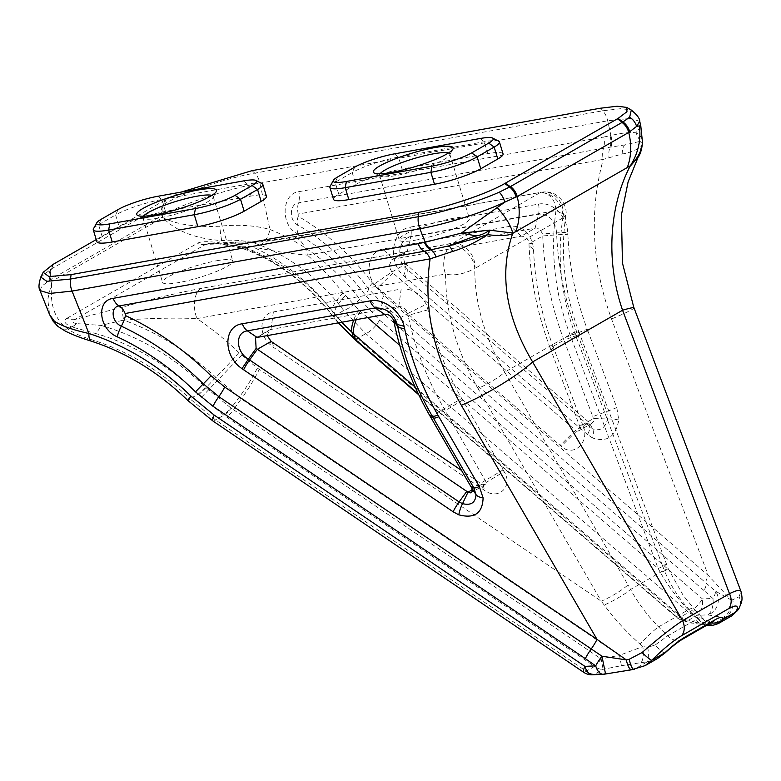 <?xml version="1.0" encoding="UTF-8"?>
<svg xmlns="http://www.w3.org/2000/svg" width="781" height="781" viewBox="0 0 781 781"><rect width="100%" height="100%" fill="white"/><g stroke="black" fill="none" stroke-linecap="round" stroke-linejoin="round"><path stroke-width="0.59" stroke-dasharray="3.9 2.93" d="M393.917 321.469L407.692 313.552L408.063 315.368C414.731 347.496 426.787 378.678 444.252 408.912L486.28 482.375L485.186 484.571L481.848 484.23L461.561 470.474M267.2 335.615L269.455 329.992L270.987 329.426L398.788 306.523C403.582 306.738 406.55 309.081 407.692 313.552L426.211 304.268C420.256 293.353 411.909 288.287 401.17 289.038L273.37 311.951C259.927 313.737 257.925 333.136 269.64 344.138L273.75 347.555L484.474 490.37C498.532 500.826 513.537 486.133 504.096 471.617L486.28 482.375M430.468 416.839L461.688 398.437C445.336 369.696 434.119 340.155 428.037 309.813L426.211 304.268M504.096 471.617L461.688 398.437M483.185 484.806L484.474 490.37M583.641 672.275A14.683 2.851 -55.9 0 0 586.219 671.211A14.683 11.774 -119.9 0 0 594.712 674.13L603.069 669.327L621.393 665.695L619.518 655.288L601.185 658.92L603.069 669.327A14.683 11.774 -119.9 0 1 594.566 666.418A14.683 2.851 124.1 0 0 601.185 658.92L233.46 409.693A14.683 2.851 -55.9 0 1 226.841 417.181L594.566 666.418L586.219 671.211L215.536 419.973L190.008 398.837L198.189 394.141A14.683 0.859 134.5 0 0 205.471 387.239C174.085 356.966 139.223 336.357 100.866 325.404A14.683 6.004 -74.5 0 1 95.311 333.409C133.043 344.187 167.339 364.434 198.189 394.141L223.874 415.18A14.683 2.724 123.8 0 0 230.405 407.614L205.471 387.239M449.378 245.234A20.55 14.341 -133.1 0 1 474.75 268.566C474.75 303.438 484.718 337.978 504.682 372.166A22.024 3.7 149.9 0 1 477.943 388.43L601.263 601.175A22.024 3.7 -30.1 0 0 627.992 584.92L504.682 372.166L574.377 332.12A22.024 1.132 -20.7 0 1 578.662 331.222A22.024 1.132 -20.7 0 1 570.237 335.4L658.168 568.48A22.024 1.132 159.3 0 0 666.593 564.312A22.024 1.132 159.3 0 0 662.308 565.2L574.377 332.12C560.807 294.252 556.97 256.197 562.867 217.938L562.72 217.997A20.55 16.479 -119.9 0 0 539.329 193.073L449.378 245.234C443.442 255.758 442.163 265.355 445.56 274.024C453.898 276.084 463.631 274.268 474.75 268.566L474.907 268.449A20.55 16.479 -119.9 0 0 451.516 243.535L201.098 288.414C177.092 292.934 150.958 299.143 122.724 307.06A22.024 3.417 74.6 0 0 123.662 320.112L100.866 325.404L76.431 323.598A14.683 10.114 -74.2 0 1 71.647 326.917L95.311 333.409M76.431 323.598C72.067 322.641 71.51 321.294 74.771 319.536A14.683 11.774 60.1 0 1 67.098 318.189C62.978 320.952 64.491 323.861 71.647 326.917L68.025 328.996A14.683 13.043 -52 0 1 58.302 326.683M621.393 665.695L640.976 662.639A14.683 4.901 83.3 0 0 642.812 646.59L619.518 655.288L241.28 398.925L233.46 409.693L231.108 408.092A14.683 2.792 -56 0 1 224.528 415.619L226.841 417.181M664.807 653.15A14.683 1.679 47.3 0 1 655.122 645.028L647.781 647.264A14.683 3.388 -98.2 0 1 647.264 661.81L657.739 658.363M682.311 639.356A14.683 11.774 60.1 0 1 667.696 635.851L655.122 645.028M647.781 647.264L642.812 646.59L640.088 644.208C626.362 631.956 614.393 618.884 604.182 605.011L601.263 601.175L257.33 368.056L238.898 352.612C225.758 340.008 211.788 328.664 196.978 318.599M645.135 665.627L634.924 668.907A14.683 3.583 -98 0 1 634.24 669.415M201.098 288.414A22.024 12.642 79.8 0 0 196.997 318.57C175.52 317.682 151.075 318.189 123.662 320.112C157.157 332.237 187.889 351.333 215.868 377.389L241.28 398.925A44.039 8.542 -55.9 0 0 259.253 369.374M603.352 674.267A14.683 7.908 87.2 0 0 605.47 673.603L594.712 674.13A14.683 7.908 -92.8 0 1 592.594 674.784M605.548 673.983L632.639 669.219A14.683 4.256 82.6 0 1 631.8 669.747M712.653 621.92L712.389 622.067A14.683 11.774 60.1 0 1 697.501 618.728L667.696 635.851L658.568 626.889C647.527 615.711 638.194 603.235 630.579 589.45A22.024 3.29 150.7 0 1 604.182 605.011M187.782 400.428L187.801 400.448A14.683 0.781 -45.7 0 0 190.008 398.837C161.189 371.258 129.275 351.84 94.276 340.555C81.888 336.816 73.131 332.96 68.025 328.996C54.66 319.966 49.301 304.073 51.946 281.316L47.778 299.435L49.603 314.606M94.276 340.555A14.683 5.652 -72.4 0 1 91.738 341.307M40.095 290.552L41.92 286.061L51.107 279.217L162.253 215.351A14.683 11.774 -119.9 0 1 162.741 204.934L51.605 268.801A14.683 11.774 -119.9 0 0 51.107 279.217L51.946 281.316L162.751 217.655C176.623 224.479 195.65 227.339 219.822 226.217C238.264 224.293 254.977 225.387 269.953 229.497C304.522 243.272 334.502 266.516 359.904 299.221L379.576 320.142L702.402 598.881L712.946 598.48A14.683 8.288 -92.2 0 1 707.664 614.881L697.121 615.282A14.683 8.288 87.8 0 0 702.402 598.881A14.683 5.233 130.8 0 1 688.617 612.372A14.683 11.774 -119.9 0 0 697.121 615.282L688.774 620.085L696.398 622.594A14.683 13.257 -71.8 0 1 688.998 622.545A14.683 13.257 -71.8 0 1 688.979 622.535A14.683 13.257 -71.8 0 1 683.326 618.62L675.692 616.111A14.683 13.257 108.2 0 0 681.344 620.026L681.344 620.026A14.683 13.257 108.2 0 0 688.774 620.085A14.683 11.774 -119.9 0 1 680.271 617.166A14.683 5.233 -49.2 0 1 676.346 617.185A14.683 5.233 -49.2 0 1 675.692 616.111L418.352 393.907M50.57 279.549A14.683 11.92 61.1 0 1 51.155 269.045L40.837 277.089M93.476 228.774A34.94 5.77 163.1 0 1 98.562 224.723L115.588 214.941L118.185 209.513M266.448 196.304A34.94 5.77 163.1 0 0 251.111 196.06L165.465 211.407A34.94 5.77 163.1 0 0 119.21 226.851L102.174 236.643A34.94 5.77 -16.9 0 0 96.903 241.749M330.09 186.366A34.94 5.77 163.1 0 1 335.166 182.324L337.763 176.887M498.688 141.195A34.94 5.77 -16.9 0 0 484.103 141.742L398.456 157.088A34.94 5.77 -16.9 0 0 352.202 172.533L355.824 184.443L338.788 194.235A34.94 5.77 -16.9 0 0 333.516 199.34M541.692 192.194C550.625 194.166 555.389 200.297 555.965 210.587L565.835 215.654L562.867 217.938A20.55 17.836 -100.7 0 0 541.692 192.194L288.911 237.951C265.989 241.846 247.626 243.604 233.822 243.223A22.024 19.203 -89.6 0 1 240.197 241.983A22.024 19.203 -89.6 0 1 240.323 241.983A22.024 19.203 -89.6 0 1 251.804 246.484L238.849 246.122L216.23 243.262L209.259 243.321L205.501 244.424A14.683 11.774 60.1 0 1 197.827 243.067C201.469 241.368 208.283 241.231 218.26 242.666L244.678 247.577C279.783 259.878 310.077 282.41 335.576 315.192A14.683 3.524 -37.7 0 1 332.003 315.29A14.683 3.524 -37.7 0 1 331.808 314.645C305.625 281.385 274.639 258.54 238.84 246.122A14.683 7.293 108.6 0 0 241.085 248.007A14.683 7.293 108.6 0 0 244.678 247.577M355.951 340.526L356.087 340.653A14.683 5.233 130.8 0 0 360.031 340.653L680.271 617.166L688.617 612.372L365.801 333.633L343.757 310.496C320.22 279.881 292.387 258.111 260.229 245.205C248.817 240.899 236.028 239.367 221.882 240.587C195.787 238.869 176.076 231.225 162.751 217.655L162.253 215.351L162.809 215.058A14.683 11.617 59.2 0 1 163.18 204.671L163.834 204.29C182.324 193.229 225.074 178.312 254.752 173.157L602.571 110.814L621.041 108.657L631.253 110.043M96.248 239.582L166.168 199.409L181.114 192.097M415.267 240.187A36.697 6.053 -16.9 0 0 451.896 229.536A36.697 6.053 -16.9 0 0 469.391 218.592A36.697 6.053 -16.9 0 0 432.518 223.464A36.697 6.053 -16.9 0 0 399.169 239.933A36.697 6.053 -16.9 0 0 415.267 240.187M448.46 152.998A36.697 6.053 163.1 0 1 449.778 154.033A36.697 6.053 163.1 0 1 449.583 155.155A36.697 6.053 163.1 0 1 395.655 175.627A36.697 6.053 163.1 0 1 380.347 176.194A36.697 6.053 163.1 0 1 379.556 175.374A36.697 6.053 163.1 0 1 380.074 173.772M355.824 184.443A34.94 5.77 163.1 0 1 402.069 168.999L398.456 157.088L394.434 153.867M503.062 153.896A34.94 5.77 -16.9 0 0 487.725 153.652L402.069 168.999M532.574 243.145L528.981 243.857L542.756 235.94L556.677 234.827L556.628 232.904L567.719 232.23L567.894 234.71A14.683 2.47 -2.5 0 0 556.677 234.827C558.308 268.459 565.141 301.222 577.179 333.116L577.891 335.01L563.95 340.135L563.247 338.232C550.995 304.922 544.162 270.822 542.756 235.94L542.444 233.939C540.52 229.458 538.089 227.535 535.141 228.169L405.759 251.648L402.889 255.895L406.14 268.469L403.65 275.761C387.181 261.791 391.662 229.302 410.669 227.027A14.683 8.425 -100.2 0 1 410.718 237.014C398.037 238.576 395.86 260.483 406.14 268.469L592.613 428.906C600.267 431.444 605.275 428.134 607.638 418.977L606.749 411.489L577.891 335.01A14.683 0.761 -20.7 0 0 587.937 331.085L616.795 407.565A14.683 0.761 -20.7 0 1 606.749 411.489L592.808 416.615L563.95 340.135L550.175 348.053L579.736 426.436L580.01 428.515L578.487 430.966L576.515 431.18L391.837 272.042L388.967 266.165L391.847 259.653L393.419 259.077L521.22 236.174C525.906 236.448 528.493 239.015 528.981 243.857L529.059 245.849C530.709 280.848 537.748 314.919 550.175 348.053L552.909 346.022C541.331 314.538 534.868 282.273 533.521 249.198L532.574 243.145C528.434 231.196 521.073 225.553 510.51 226.217L382.7 249.119C369.364 250.857 364.483 271.905 374.226 284.04L377.711 287.818L561.227 446.273C573.332 457.851 590.143 442.105 583.153 426.192L580.01 428.515M556.658 232.904C555.193 220.388 549.15 214.121 538.529 214.111L410.718 237.014L407.34 251.082L393.419 259.077L382.7 249.119M616.795 407.565L618.757 419.963C615.887 436.657 607.159 442.661 592.584 437.985A14.683 6.726 116.6 0 0 592.613 428.906L589.196 422.541L591.471 423.282L593.345 422.033L593.824 420.276L592.808 416.615M404.675 263.06L589.196 422.541L575.343 430.507L560.172 445.355M556.628 232.904L542.444 233.939M583.153 426.192L552.909 346.022M576.515 431.18L561.227 446.273M216.23 243.262A14.683 4.227 92.9 0 0 216.806 243.438A14.683 4.227 92.9 0 0 218.26 242.666L221.882 240.587A14.683 1.308 85.4 0 1 219.822 226.217M696.398 622.594L707.664 624.312A14.683 10.778 -86.7 0 1 703.974 624.966A14.683 10.778 -86.7 0 1 694.934 616.639L683.326 618.62L415.17 387.083M359.904 299.221A14.683 3.602 142.5 0 1 343.757 310.496L335.576 315.192L357.464 338.427A14.683 5.35 -48.8 0 1 353.627 338.515M338.466 322.836L331.808 314.645M707.537 625.278A14.683 11.744 96.9 0 0 711.891 624.683L719.301 622.984M710.905 622.926A14.683 14.107 -172.6 0 1 701.904 618.142L698.565 618.083A14.683 11.744 96.9 0 0 706.951 625.2M399.745 345.339L658.168 568.48L660.472 572.668A22.024 0.713 -21.5 0 0 668.38 568.949A22.024 0.713 -21.5 0 0 664.201 570.13C670.166 584.862 678.445 597.943 689.027 609.395L697.501 618.728C700.655 616.756 702.119 616.56 701.904 618.142L701.768 617.283C703.281 619.343 706.19 620.768 710.515 621.588L713.951 621.266M698.565 618.083L694.934 616.639L692.464 614.12C679.695 601.311 669.034 587.488 660.472 572.668M731.914 615.76L724.231 617.586A14.683 11.637 96.4 0 0 732.812 599.74L739.051 596.811A14.683 13.013 -154.1 0 1 739.48 607.442M216.679 260.747A36.697 6.053 163.1 0 1 232.787 261A36.697 6.053 163.1 0 1 199.428 277.46A36.697 6.053 163.1 0 1 162.555 282.331A36.697 6.053 163.1 0 1 180.05 271.388A36.697 6.053 163.1 0 1 216.679 260.747M288.911 237.951A22.024 12.642 -100.2 0 1 291.293 237.073A22.024 12.642 -100.2 0 1 291.342 237.063A22.024 12.642 -100.2 0 1 307.402 255.133C287.379 253.405 268.849 250.525 251.804 246.484C282.341 260.307 309.081 281.687 332.023 310.653L341.629 322.27M739.051 596.811L740.954 591.354M642.421 142.474A11.744 9.06 1.6 0 1 642.421 142.689A11.744 9.06 1.6 0 1 641.25 146.438L638.399 144.944L624.546 144.963L603.518 148.205A14.683 8.425 79.8 0 0 603.235 159.383L298.215 214.053L298.235 216.288C326.399 232.709 351.138 254.967 372.459 283.054L384.008 295.462L708.279 575.451A14.683 5.233 130.8 0 0 706.112 582.968A14.683 5.233 -49.2 0 1 703.954 590.495L712.946 598.48A14.683 5.018 132.5 0 0 715.308 591.061A14.683 13.345 -70.5 0 1 707.664 614.881L722.737 617.439A14.683 11.217 -85.2 0 0 730.909 599.788L732.812 599.74M703.954 590.495L379.693 310.506L364.864 294.583C345.427 268.918 322.807 248.573 297.005 233.539C280.281 225.094 281.56 193.668 298.791 191.687L603.801 137.017A14.683 8.425 79.8 0 1 603.518 148.205L298.498 202.865C289.517 203.821 288.814 220.486 297.62 224.908C324.642 240.655 348.316 261.957 368.661 288.824L381.85 302.979L715.308 591.061L730.909 599.788L708.279 575.451L611.533 318.99C591.803 264.739 589.03 211.534 603.235 159.383L622.223 153.994C629.994 152.695 636.33 150.177 641.25 146.438L638.702 156.532M634.016 307.88A58.721 3.036 -20.7 0 1 611.533 318.99M354.789 167.105L352.202 172.533L335.166 182.324L338.788 194.235M260.229 245.205A14.683 7.146 111.3 0 0 269.953 229.497L259.897 183.144C229.028 188.514 183.935 203.47 163.58 214.638L162.809 215.058M639.698 121.387L630.697 118.37L607.706 120.801L259.897 183.144A14.683 8.425 79.8 0 0 254.752 173.157L252.048 170.639M611.025 146.848A14.683 8.454 75.8 0 0 610.898 135.513C621.764 132.955 630.101 132.057 635.91 132.809L640.84 126.395M622.223 153.994A14.683 11.539 85.4 0 1 624.546 144.963L640.156 141.341A11.744 11.188 -69.5 0 1 638.399 144.944M640.137 141.332C641.318 143.011 642.08 143.314 642.431 142.249L642.431 142.406A11.744 9.304 -178.9 0 0 642.431 142.249C642.499 138.198 640.322 135.054 635.919 132.809L640.127 141.351M641.23 146.359A11.744 9.304 -178.9 0 0 642.421 142.552M143.46 216.181A36.697 6.053 -16.9 0 0 142.943 217.782A36.697 6.053 -16.9 0 0 143.733 218.602A36.697 6.053 -16.9 0 0 159.051 218.036A36.697 6.053 -16.9 0 0 212.969 197.564A36.697 6.053 -16.9 0 0 213.174 196.441A36.697 6.053 -16.9 0 0 211.846 195.406M262.074 183.603A34.94 5.77 -16.9 0 0 247.499 184.14L161.843 199.497A34.94 5.77 -16.9 0 0 115.588 214.941L119.21 226.851M401.17 289.038L398.788 306.523L384.867 314.518M503.091 469.889L471.939 488.379M472.417 489.648L481.848 484.23L483.263 489.55M273.37 311.951L270.987 329.426L257.066 337.431M269.64 344.138L271.114 341.404M428.037 309.813L408.063 315.368M462.635 400.077L445.258 410.65M272.335 342.224L273.75 347.555M196.997 318.57L445.56 274.024C445.619 312.585 456.416 350.718 477.943 388.43M201.478 397.295L241.602 355.218M238.898 352.612A44.039 2.607 -46.1 0 1 215.868 377.389L205.92 387.679A14.683 0.81 -45.9 0 1 198.706 394.649M257.33 368.056A44.039 8.269 -55.4 0 1 239.093 397.412L231.108 408.092L230.405 407.614M212.959 421.037A14.683 2.851 -55.9 0 0 215.536 419.973L223.874 415.18L224.528 415.619M640.976 662.639L647.264 661.81L634.924 668.907L632.639 669.219M122.724 307.06L74.771 319.536L205.501 244.424L233.822 243.223M701.807 617.312L693.997 608.711A22.024 4.813 -42.1 0 0 689.027 609.395L658.568 626.889A22.024 2.987 134.4 0 0 640.088 644.208M662.308 565.2L664.201 570.13L630.579 589.45L627.992 584.92M49.867 279.988A14.683 12.105 61.6 0 1 50.531 269.396L52.854 264.515M51.605 268.801L53.498 264.144M102.174 236.643L98.562 224.723L101.149 219.295M67.098 318.189L197.827 243.067M165.523 199.77L162.741 204.934M562.72 217.997L474.907 268.449M410.669 227.027L538.48 204.124A14.683 8.425 -100.2 0 1 538.529 214.111L535.141 228.169L521.22 236.174L510.51 226.217M538.48 204.124C552.001 201.205 566.762 215.761 567.709 232.23M567.894 234.71C569.349 267.014 575.792 298.518 587.234 329.211A14.683 0.742 -20.6 0 1 577.179 333.116L563.247 338.232M587.234 329.211L587.937 331.085M618.757 419.963A14.683 3.319 2.7 0 0 607.638 418.977L593.521 418.518L579.736 426.436L582.431 424.298M592.584 437.985L587.497 434.568A14.683 5.233 130.8 0 0 589.626 426.934L588.132 421.633M587.497 434.568L405.036 277.021A14.683 5.233 130.8 0 0 407.165 269.386L405.671 264.095L391.837 272.042L374.226 284.04M405.036 277.021L403.65 275.761M533.521 249.198L529.059 245.849M553.583 347.818L550.888 349.947M392.882 272.959L377.711 287.818M307.402 255.133L555.965 210.587C550.215 252.478 554.969 294.086 570.237 335.4M367.626 317.613L358.645 309.842L343.035 292.777C332.159 278.866 320.269 266.331 307.382 255.172M354.223 339.032A14.683 5.282 131 0 0 358.02 338.915L360.031 340.653M343.035 292.777A44.039 11.041 142 0 0 332.023 310.653L332.179 315.124A14.683 3.651 142.3 0 0 332.384 315.788A14.683 3.651 142.3 0 0 336.015 315.749M338.339 318.658C335.84 319.458 334.502 319.195 334.346 317.877L332.003 315.29C306.123 282.449 275.82 260.014 241.085 247.987L216.806 243.438L209.415 243.311M379.576 320.142A14.683 5.233 130.8 0 1 365.801 333.633L357.464 338.427L358.02 338.915M707.664 624.312L711.891 624.683L724.231 617.586L722.737 617.439M345.28 295.648C338.056 303.536 334.385 309.501 334.278 313.542L334.346 317.877M360.314 311.297A44.039 15.698 130.8 0 0 356.214 319.654M578.662 331.222L668.36 568.958L683.316 595.581L694.006 608.711A22.024 4.813 -42.1 0 1 692.464 614.12M603.801 137.017L610.898 135.513L607.706 120.801A14.683 8.425 79.8 0 0 602.571 110.814L599.867 108.295M358.645 309.842A44.039 15.483 131.4 0 0 353.676 320.112M163.58 214.638A14.683 11.422 58.8 0 1 163.834 204.29L166.168 199.409M610.088 135.709A14.683 8.454 -103.5 0 1 610.146 147.004A14.683 9.401 82.6 0 0 609.063 157.655M298.215 214.053A14.683 8.425 -100.2 0 1 298.498 202.865A14.683 8.425 79.8 0 0 298.791 191.687M298.235 216.288A14.683 6.414 120 0 0 297.62 224.908A14.683 6.414 -60 0 1 297.005 233.539M372.459 283.054A14.683 3.524 143 0 0 368.661 288.824A14.683 3.524 -37 0 1 364.864 294.583M384.008 295.462A14.683 5.233 130.8 0 0 381.85 302.979A14.683 5.233 -49.2 0 1 379.693 310.506M165.465 211.407L161.843 199.497L157.83 196.275M243.477 180.919L247.499 184.14L251.111 196.06M487.725 153.652L484.103 141.742L480.09 138.51M485.186 484.581L471.285 492.567M255.777 337.841L269.455 329.982M379.556 175.374L399.169 239.933M449.778 154.033L469.391 218.592M449.583 155.155L452.902 149.151M380.347 176.194L374.245 173.05M592.398 422.98L578.487 430.975M391.847 259.653L405.759 251.658M707.274 625.249L688.998 622.535L681.344 620.026A14.683 14.683 0 0 1 676.346 617.185L418.772 394.786M338.163 322.895L334.6 318.589M209.259 243.35L240.197 242.022M291.342 237.063L541.741 192.185C548.643 191.833 554.149 190.935 562.847 201.41C565.776 207.248 566.772 211.993 565.835 215.654M240.323 241.983C252.497 242.383 269.484 240.743 291.293 237.082M565.795 215.654C560.211 254.245 564.487 292.777 578.633 331.242M638.565 156.62L637.794 158.094M212.969 197.564L216.288 191.56M143.733 218.602L137.632 215.449M142.943 217.782L162.555 282.331M213.174 196.441L232.787 261"/><path stroke-width="1.17" d="M393.321 319.624L397.236 324.486L404.06 326.263L404.607 328.547A14.683 5.672 168.5 0 1 397.636 326.214L397.236 324.486C393.468 313.318 386.126 307.802 375.212 307.948L247.411 330.851C234.583 332.501 236.077 352.29 248.358 359.133L242.012 368.642C223.132 356.058 223.102 326.155 242.276 323.783A14.683 8.425 79.8 0 0 247.411 330.851L257.066 337.431L255.533 337.968L256.119 348.424L248.368 359.123L459.111 501.929L462.537 503.647C471.041 505.697 475.522 502.681 476.01 494.607L473.823 487.871L432.352 416.332C415.57 387.161 404.002 357.122 397.636 326.214L393.917 321.469L393.321 319.624C390.656 315.563 387.845 313.864 384.867 314.518L257.066 337.431M404.607 328.547C410.679 358.186 421.769 387.015 437.868 415.033L479.319 486.553L483.107 497.917C482.531 513.283 474.438 518.926 458.828 514.835A14.683 4.979 -67.9 0 1 462.537 503.647L467.995 492.186L470.377 492.87L472.154 491.669L471.939 488.379L429.472 415.101C412.183 384.691 400.331 353.471 393.917 321.469M256.119 348.424L467.995 492.186L472.417 489.648M461.561 470.474L271.114 341.404L267.2 335.615M634.24 669.415A14.683 3.583 -98 0 1 634.143 669.434A14.683 3.583 -98 0 1 629.222 659.271L642.08 652.535A14.683 1.66 44.9 0 0 651.764 660.296L645.165 665.607L657.748 658.383L664.904 652.75A14.683 1.679 47.3 0 1 664.846 653.121A14.683 1.679 47.3 0 1 664.807 653.15M642.08 652.535C658.129 638.546 671.621 627.914 682.565 620.641A14.683 11.774 60.1 0 1 681.706 635.636C673.251 640.674 663.274 648.894 651.764 660.296L664.904 652.75C672.783 645.536 679.577 640.244 685.288 636.886A14.683 11.774 60.1 0 1 682.594 639.2A14.683 11.774 60.1 0 1 682.311 639.356M645.165 665.607L631.692 669.766A14.683 4.256 82.6 0 0 631.8 669.747M475.775 235.774C480.374 235.491 484.933 233.607 489.462 230.141L489.765 230.19A11.744 6.336 100.3 0 1 487.705 234.661C476.166 242.198 464.48 247.792 452.638 251.443A14.683 4.559 -103.7 0 0 448.948 245.859L475.775 235.794A11.744 1.025 73.7 0 1 476.176 238.156L448.948 245.859L424.142 251.277A14.683 8.425 -100.2 0 1 430.126 258.853L125.106 313.513L125.448 315.563C156.669 330.236 185.204 350.318 211.065 375.798L224.674 387.015L597.016 639.375A14.683 2.851 -55.9 0 1 591.178 649.011A14.683 2.851 124.1 0 0 585.34 658.656L595.698 665.851A14.683 7.908 87.2 0 0 603.352 674.267L592.594 674.784A14.683 7.908 -92.8 0 1 584.94 666.378L595.698 665.851A14.683 2.568 -54.4 0 1 601.956 656.196L605.548 673.983A14.683 14.683 0 0 1 603.352 674.267M212.959 421.037L583.641 672.275A14.683 2.851 -55.9 0 1 584.94 666.378L214.248 415.141L191.111 396.211A14.683 0.781 -45.7 0 0 187.791 400.458L212.959 421.037A14.683 2.851 -55.9 0 1 214.248 415.141M585.34 658.656L212.998 406.286L195.533 391.886C171.947 368.603 145.862 350.249 117.257 336.816C98.914 329.318 95.751 300.431 113.138 298.362L418.157 243.692A14.683 8.425 -100.2 0 0 424.142 251.277L119.122 305.937C110.043 306.943 111.693 322.26 121.358 326.194C151.299 340.252 178.615 359.475 203.294 383.842L218.836 396.65L601.956 656.196L626.303 659.896A14.683 4.256 82.6 0 0 631.692 669.766L605.548 673.974M512.678 233.158L512.726 233.558A11.744 3.807 41.3 0 0 512.678 233.158A58.721 20.101 -141.5 0 0 512.668 233.138A11.744 6.189 46.3 0 1 512.6 233.695C499.01 273.78 505.678 316.53 532.613 361.935A58.721 9.86 149.9 0 1 461.337 405.3L597.016 639.375L626.303 659.896L629.222 659.271M91.738 341.307A14.683 5.652 -72.4 0 1 91.436 341.238A14.683 5.652 -72.4 0 1 88.946 333.507C126.346 345.651 160.398 366.553 191.111 396.211M58.302 326.683A14.683 13.043 -52 0 1 58.282 326.663A14.683 13.043 -52 0 1 54.416 321.264C61.474 325.882 72.984 329.963 88.946 333.507L72.037 291.088L49.613 293.461L40.124 290.61C38.415 288.316 38.65 283.806 40.837 277.089M40.007 290.591L49.584 314.616L54.416 321.264M512.99 233.216L515.733 231.645A58.721 47.085 60.1 0 0 517.188 196.539L504.76 202.162C482.18 212.774 445.707 224.215 419.856 228.745L72.037 291.088A14.683 8.425 -100.2 0 1 70.485 279.042L418.294 216.698C443.1 212.344 478.089 201.664 499.235 192.175A14.683 9.157 67.3 0 1 504.76 202.162M40.817 277.118L46.801 281.306L70.485 279.042L71.081 274.619L418.899 212.286C446.332 207.551 487.198 193.815 504.78 183.515L618.093 118.409L622.916 121.943L510.51 186.552A14.683 11.774 -119.9 0 1 517.188 196.539L629.017 132.272L636.574 126.424L639.698 121.397C639.99 118.722 637.189 114.953 631.302 110.072L629.642 117.248A14.683 13.531 45.6 0 1 636.574 126.424L639.346 125.897L640.84 126.385L642.441 141.917M499.235 192.175L510.51 186.552M96.248 239.582L52.854 264.515L43.18 272.315L48.959 276.591L71.081 274.619M431.903 249.774A14.683 8.65 -104 0 1 425.215 242.208L461.288 233.138L503.491 203.08M489.765 230.19L512.648 233.021A11.744 9.47 61.6 0 1 512.297 233.919C506.693 235.794 498.493 236.047 487.705 234.661L487.529 234.671A11.744 6.199 -81.8 0 0 489.462 230.141L461.288 233.148L475.775 235.794M487.529 234.671L476.176 238.156M512.668 233.138A58.721 20.101 -141.5 0 0 512.658 233.05A58.721 20.101 -141.5 0 0 512.648 233.021A58.721 20.101 -141.5 0 0 497.253 207.541M452.638 251.443L430.126 258.853C422.98 306.943 433.387 355.765 461.337 405.3M93.281 229.839L96.903 241.749A34.94 5.77 -16.9 0 0 112.239 241.993L197.886 226.646A34.94 5.77 -16.9 0 0 244.141 211.192L240.528 199.282A34.94 5.77 163.1 0 1 194.274 214.726L108.618 230.083A34.94 5.77 163.1 0 1 93.281 229.839A34.94 5.77 163.1 0 1 93.476 228.774L96.795 222.761A29.942 4.94 -16.9 0 0 109.77 223.883L195.426 208.537A29.942 4.94 -16.9 0 0 235.071 195.299L252.107 185.507A29.942 4.94 163.1 0 0 255.973 180.46L262.074 183.603A34.94 5.77 -16.9 0 1 262.826 184.384A34.94 5.77 -16.9 0 1 257.554 189.5L252.107 185.507M255.973 180.46A29.942 4.94 163.1 0 0 243.477 180.919L157.83 196.275A29.942 4.94 163.1 0 0 118.185 209.513L101.149 219.295A29.942 4.94 -16.9 0 0 96.795 222.761M471.685 152.891L477.132 156.874A34.94 5.77 163.1 0 1 430.878 172.318L345.231 187.674A34.94 5.77 163.1 0 1 329.894 187.43A34.94 5.77 163.1 0 1 330.09 186.366L333.409 180.352A29.942 4.94 -16.9 0 0 346.383 181.475L432.039 166.128A29.942 4.94 -16.9 0 0 471.685 152.891L488.711 143.099L494.168 147.092A34.94 5.77 -16.9 0 0 499.44 141.976A34.94 5.77 -16.9 0 0 498.688 141.195L492.586 138.052A29.942 4.94 163.1 0 1 488.711 143.099M492.586 138.052A29.942 4.94 163.1 0 0 480.09 138.51L394.434 153.867A29.942 4.94 163.1 0 0 354.789 167.105L337.763 176.887A29.942 4.94 -16.9 0 0 333.409 180.352M329.894 187.43L333.516 199.34A34.94 5.77 -16.9 0 0 348.843 199.585L345.231 187.674L346.383 181.475M480.754 168.794L497.79 159.002L494.168 147.092L477.132 156.874L480.754 168.794A34.94 5.77 163.1 0 1 434.5 184.238L348.843 199.585M380.074 173.772A36.697 6.053 163.1 0 1 412.905 158.914A36.697 6.053 163.1 0 1 448.46 152.998M391.642 172.406A41.686 6.883 163.1 0 1 374.245 173.05A41.686 6.883 163.1 0 1 411.236 153.408A41.686 6.883 163.1 0 1 452.902 149.151A41.686 6.883 163.1 0 1 391.642 172.406M235.071 195.299L240.528 199.282L257.554 189.5L261.176 201.41L244.141 211.192M181.114 192.097L252.048 170.639L599.867 108.295L617.205 106.216L626.733 107.407L626.958 111.712L618.093 118.409M262.826 184.384L266.448 196.304A34.94 5.77 163.1 0 1 261.176 201.41M497.79 159.002A34.94 5.77 -16.9 0 0 503.062 153.896L499.44 141.976M418.352 393.907L353.402 337.822A14.683 5.282 131 0 0 354.047 338.895A14.683 5.282 131 0 0 354.223 339.032M353.627 338.515A14.683 5.35 -48.8 0 1 353.442 338.368A14.683 5.35 -48.8 0 1 352.797 337.285L338.466 322.836M739.48 607.442A14.683 13.013 -154.1 0 1 739.304 607.823A14.683 13.013 -154.1 0 1 736.102 611.835L731.914 615.76L719.321 623.004L722.962 619.382A14.683 14.107 -172.6 0 1 710.905 622.926M719.36 622.955C715.211 625.103 711.179 625.874 707.274 625.249L706.942 625.21A14.683 11.744 96.9 0 0 707.274 625.249A14.683 11.744 96.9 0 0 707.537 625.278M731.914 615.76L739.304 607.823C741.413 602.122 743.229 600.823 740.954 591.354C740.134 589.518 736.307 590.299 729.493 593.677A14.683 11.774 60.1 0 1 728.634 608.672C736.551 604.299 739.041 605.353 736.102 611.835L722.962 619.382C723.177 616.58 720.551 616.707 715.093 619.763A14.683 11.774 60.1 0 1 712.399 622.076M341.629 322.27L353.93 334.2L355.453 339.598A14.683 5.233 130.8 0 0 356.087 340.662A14.683 5.233 130.8 0 0 356.097 340.672L418.772 394.786M630.531 165.435L630.033 166.158A11.744 11.168 140 0 0 630.531 165.435A58.721 54.885 -42.6 0 0 630.54 165.406A11.744 11.061 97.1 0 1 630.101 166.177C608.829 207.199 605.949 262.396 622.574 310.242A58.721 3.036 -20.7 0 1 634.006 307.86L740.954 591.354M155.029 214.814A41.686 6.883 -16.9 0 0 216.288 191.56A41.686 6.883 -16.9 0 0 174.622 195.816A41.686 6.883 -16.9 0 0 137.632 215.449A41.686 6.883 -16.9 0 0 155.029 214.814M629.642 117.248L622.916 121.943A14.683 11.949 57.8 0 1 629.73 131.833M642.431 141.947L642.421 142.474C641.914 150.372 637.999 157.957 630.677 165.211A11.744 9.362 58.7 0 1 630.335 166.089L638.702 156.532C638.995 155.809 641.757 151.865 642.421 142.689M630.54 165.406A58.721 54.885 -42.6 0 0 630.648 165.25A58.721 54.885 -42.6 0 0 630.677 165.211A58.721 54.885 -42.6 0 0 639.346 125.897M622.047 122.461A14.683 11.774 -119.9 0 1 628.715 132.458A58.721 47.085 60.1 0 1 627.26 167.564L630.003 165.982M515.733 231.645L627.26 167.564M211.846 195.406A36.697 6.053 -16.9 0 0 197.066 196.187A36.697 6.053 -16.9 0 0 143.46 216.181M242.276 323.783L370.087 300.88A14.683 8.425 79.8 0 0 375.212 307.948L384.867 314.518M370.087 300.88C383.53 298.01 400.741 311.15 404.06 326.263M437.868 415.033A14.683 2.489 150 0 1 432.352 416.332L429.472 415.101M438.854 416.742A14.683 2.47 149.9 0 1 433.357 418.06L430.468 416.839M479.319 486.553A14.683 2.47 149.9 0 1 473.823 487.871L470.933 486.651M483.107 497.917A14.683 6.433 174.2 0 1 476.01 494.607L471.939 488.379M458.828 514.835L453.117 511.78A14.683 2.851 -55.9 0 1 459.111 501.929L466.784 491.356M453.117 511.78L243.613 369.784A14.683 2.851 -55.9 0 1 249.598 359.924L257.281 349.361L271.114 341.404M243.613 369.784L242.012 368.642M532.613 361.935L682.565 620.641L729.493 593.677L622.574 310.242L532.613 361.935M418.157 243.692L425.215 242.208L419.856 228.745A14.683 8.425 -100.2 0 1 418.294 216.698L418.899 212.286M516.876 196.714A14.683 11.725 -119 0 0 510.266 186.688L505.424 183.144M504.78 183.515L509.612 187.049A14.683 11.588 62.3 0 1 516.104 197.124M424.415 242.403A14.683 8.611 76.7 0 0 430.966 249.969A14.683 7.283 -100.1 0 1 436.169 256.998M125.106 313.513A14.683 8.425 79.8 0 0 119.122 305.937A14.683 8.425 -100.2 0 1 113.138 298.362M125.448 315.563A14.683 4.51 -65 0 1 121.358 326.194A14.683 4.51 115 0 0 117.257 336.816M211.065 375.798A14.683 0.683 -45.2 0 1 203.294 383.842A14.683 0.683 134.8 0 0 195.533 391.886M224.674 387.015A14.683 2.851 -55.9 0 1 218.836 396.65A14.683 2.851 124.1 0 0 212.998 406.286M112.239 241.993L108.618 230.083L109.77 223.883M195.426 208.537L194.274 214.726L197.886 226.646M434.5 184.238L430.878 172.318L432.039 166.128M629.017 132.272A14.683 11.813 -120.8 0 0 622.291 122.314L617.449 118.78M399.745 345.339L367.626 317.613M353.676 320.112A44.039 15.483 131.4 0 0 352.016 332.53L353.402 337.822L352.797 337.285M685.288 636.886L715.093 619.763M728.634 608.672L681.706 635.636M356.214 319.654A44.039 15.698 130.8 0 0 353.93 334.2L415.17 387.083M713.375 621.422L682.584 639.2C678.201 641.728 672.295 646.375 664.846 653.111L657.612 658.432M583.641 672.275A14.683 14.683 0 0 0 592.594 674.784M58.282 326.663L65.379 331.144C72.506 334.717 81.195 338.075 91.445 341.219C126.629 352.661 158.748 372.4 187.801 400.448M57.95 326.399L53.128 321.206L49.554 314.499M43.18 272.315L40.749 277.089M338.163 322.895L356.087 340.653M631.263 110.043L626.733 107.407M639.756 121.367L640.85 126.395M637.794 158.094L628.109 181.895L621.422 214.804L622.477 263.129L633.869 307.743"/></g></svg>
